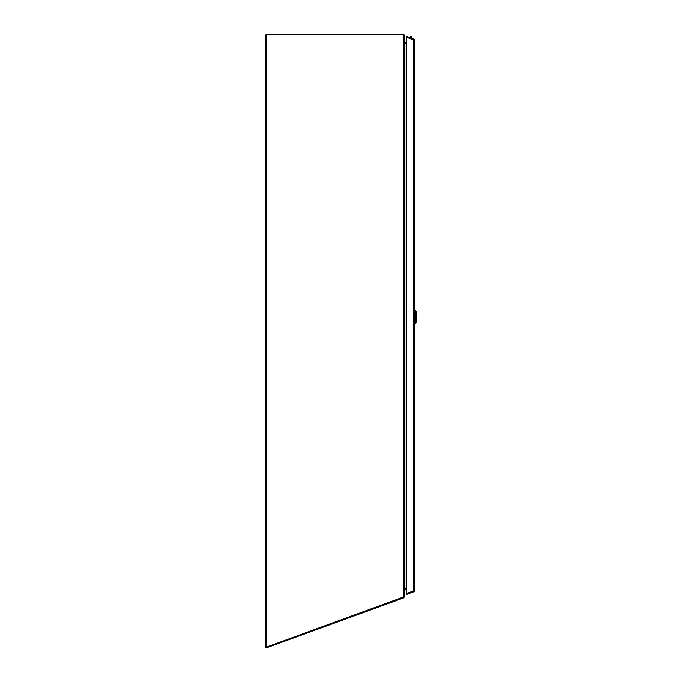 <?xml version="1.0" encoding="UTF-8"?>
<svg xmlns="http://www.w3.org/2000/svg" width="682" height="682" viewBox="0 0 682 682"><rect width="100%" height="100%" fill="white"/><g stroke="black" fill="none" stroke-linecap="round" stroke-linejoin="round"><path stroke-width="1.02" d="M404.537 35.319L403.318 34.961L403.318 34.1L404.537 35.319L404.537 596.622L403.318 597.065L403.318 34.961L266.577 34.961L266.577 646.834L265.903 647.201M404.537 589.316L405.099 588.063L406.353 588.063M406.353 43.52L405.117 43.52L404.537 42.301L406.353 42.668M265.937 647.278L403.318 597.065L403.616 597.875L404.511 596.682M265.358 647.201L265.358 34.961L266.577 34.961M410.419 37.783L410.419 36.478L411.698 36.478L411.698 38.243M403.446 597.04L403.735 597.824M404.869 588.327A1.219 1.219 -0 0 1 404.895 588.327L406.353 588.327M406.353 589.18L404.869 589.188L404.818 588.43M404.869 589.188L404.537 596.682M266.577 646.834L265.869 647.09L266.159 647.9L403.616 597.875M413.727 39.88L414.017 39.087L406.643 36.402L406.353 37.212L406.353 593.553L413.65 590.902L413.65 39.871L406.353 37.212L414.818 40.238L414.818 590.535L406.353 593.562L406.643 594.363L414.017 591.686L414.818 590.535M414.017 39.087L414.818 40.238M413.727 590.885L414.017 591.686M403.318 34.1L266.21 34.1L266.21 34.961M415.278 310.438L416.642 311.81L416.642 321.861L415.278 323.225L415.278 310.438L414.818 310.438M404.895 42.668L404.895 588.327M410.419 36.478L411.698 36.478L410.419 36.478M415.278 323.225L414.818 323.225"/></g></svg>
